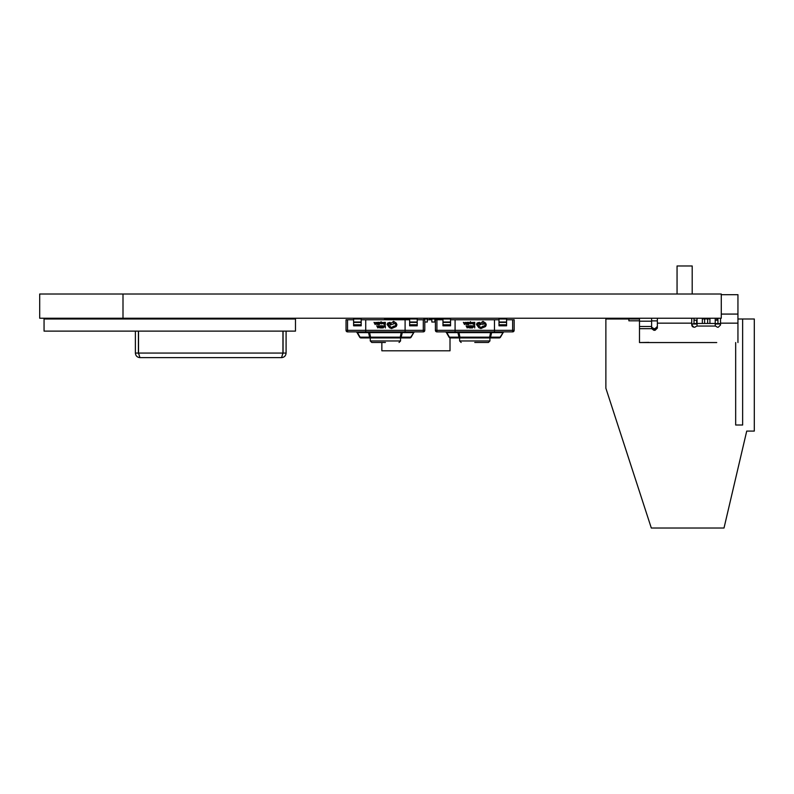 <?xml version="1.0" encoding="UTF-8"?>
<svg xmlns="http://www.w3.org/2000/svg" width="794" height="794" viewBox="0 0 794 794"><rect width="100%" height="100%" fill="white"/><g stroke="black" fill="none" stroke-linecap="round" stroke-linejoin="round"><path stroke-width="1.19" d="M639.488 320.816L628.888 320.816L628.888 318.999L605.872 318.999L605.872 388.216L651.308 528.02L724.009 528.02L746.727 431.082L754.3 431.082L754.3 318.999L742.638 318.999L742.638 425.018L735.671 425.018L742.638 425.018M737.944 318.999L742.638 318.999M735.671 342.551L735.671 425.018M692.199 294.008L692.199 265.98L677.054 265.98L677.054 294.008M442.814 319.754L442.814 318.999L434.864 318.999L434.864 322.027L431.837 322.027L434.864 322.027L434.864 319.754L435.4 319.754L435.4 330.354L436.908 330.354L435.4 330.354A1.519 1.519 0 0 0 436.908 331.872L436.908 319.754L436.908 330.354L494.464 330.354L494.464 331.872L436.908 331.872M435.4 319.754L442.973 319.754M494.464 331.872L512.646 331.872L512.646 319.754L512.646 330.354L514.155 330.354L436.908 330.354M506.582 319.754L514.155 319.754L514.155 330.354A1.519 1.519 0 0 1 512.646 331.872M503.664 331.872A1.519 1.072 -90 0 0 502.731 332.626L446.436 332.626A1.519 1.519 0 0 0 445.126 331.872M458.843 331.872L459.925 337.172A1.519 0.744 166.6 0 1 459.001 337.172L457.91 332.626A1.519 1.072 90 0 0 456.987 331.872M504.428 331.872A1.519 1.519 0 0 0 503.118 332.626L500.111 337.172A1.519 1.072 90 0 1 499.178 337.926L450.367 337.926A1.519 1.519 0 0 1 449.057 337.172L446.436 332.626L449.057 337.172L459.001 337.172A1.519 1.072 -90 0 0 459.925 337.926L458.872 337.926M492.568 331.872A1.519 1.072 90 0 0 491.645 332.626L490.553 337.172A1.519 0.744 -166.6 0 1 489.63 337.172L490.712 331.872M490.682 337.926L489.63 337.926A1.519 1.072 -90 0 0 490.553 337.172L500.498 337.172A1.519 1.519 0 0 1 499.178 337.926M455.081 331.872L455.081 319.754L494.464 319.754L494.464 330.354L512.646 330.354M503.118 332.626L500.498 337.172M450.367 337.926A1.519 1.072 -90 0 1 449.444 337.172L446.824 332.626A1.519 1.072 90 0 0 445.891 331.872M474.772 342.472L488.409 342.472L474.772 342.472M499.009 319.754L494.464 319.754M455.081 319.754L450.545 319.754M473.601 325.778L474.465 326.026L474.743 327.932L474.743 325.778L473.601 325.778M450.545 322.027L450.545 325.808L442.973 325.808L442.973 318.999L450.545 318.999L450.545 322.027L442.973 322.027M506.582 322.027L506.582 325.808L499.009 325.808L499.009 318.999L506.582 318.999L506.582 322.027L499.009 322.027M472.499 325.738L471.904 326.136L473.224 326.83L471.904 327.594L472.41 327.972L473.522 326.82L472.499 325.738M470.316 325.778L471.189 326.026L471.189 326.751L470.425 326.751L471.189 327.684L470.356 327.932L471.467 327.932L471.467 325.778L470.316 325.778M469.909 325.778L468.47 326.086L468.47 327.654L469.909 327.932L469.909 325.778M469.621 327.684L469.621 326.026L468.668 326.255L468.678 327.485L469.621 327.684M466.088 325.778L467.209 327.932L468.033 325.778L467.517 326.374L466.088 325.778M467.428 326.612L466.703 326.612L467.061 327.664L467.428 326.612M473.581 322.354L474.465 322.602L474.465 323.327L473.69 323.327L474.465 324.27L473.631 324.518L474.743 324.518L474.743 322.354L473.581 322.354M472.648 323.932L473.174 323.525L472.361 323.337L473.323 322.771L472.083 322.354L472.648 323.932M472.976 322.989L472.361 323.128L472.976 322.989M471.279 322.543L470.683 322.781L471.438 323.505L470.753 323.863L471.715 323.486L471.279 322.543M469.065 323.902L469.8 322.612L470.544 323.902L469.939 322.364L470.485 321.659L469.065 323.902M467.606 322.354L468.49 322.602L468.49 323.327L467.726 323.327L468.49 324.27L467.656 324.518L468.768 324.518L468.768 322.354L467.606 322.354M467.2 322.354L465.77 322.662L465.77 324.23L467.2 324.518L467.2 322.354M466.922 324.27L466.922 322.602L465.969 322.83L465.979 324.061L466.922 324.27M463.388 322.354L464.51 324.518L465.334 322.354L464.818 322.95L463.388 322.354M464.728 323.188L464.004 323.188L464.361 324.24L464.728 323.188M476.509 324.498L478.851 327.714L480.936 328.518L485.571 326.533L486.285 324.786L485.65 323.118L482.96 321.342L479.288 324.16L479.755 324.974L481.809 323.902L482.96 324.418L484.4 323.406L485.323 324.815L483.794 326.354L482.98 326.126L480.926 327.594L478.653 325.679L477.462 324.478L479.824 322.83L479.377 322.354L477.075 323.039L476.509 324.498M482.98 322.255L482.98 323.456L482.98 322.255M654.633 342.551L684.17 342.551M716.734 342.551L639.488 342.551L639.488 326.493L651.606 326.493L651.676 328.666L639.488 328.666M652.37 342.551L651.149 342.551M648.887 342.383L639.488 342.551M668.27 342.551L660.697 342.551M712.952 342.551L686.75 342.551M721.28 294.683L737.944 294.683L737.944 342.551M692.477 326.652L694.016 327.247L691.743 324.984L692.408 326.582L694.016 327.247L691.743 324.984L691.743 318.235M691.743 323.158L657.363 323.158L657.363 328.121L655.09 330.284L653.879 330.284L651.676 328.666M720.525 324.984L718.252 327.247L720.525 324.984L720.525 318.235M717.498 327.247L715.483 326.046L696.785 326.046L694.78 327.247M715.255 325.371L715.483 326.046L715.255 325.371M697.043 324.984L697.043 318.235M655.09 330.284L655.09 328.617L653.879 328.617L653.879 330.284M655.09 328.617L657.363 326.433M657.363 323.158L657.363 318.235M691.743 324.984L692.338 326.513M715.225 318.235L715.225 324.984M651.606 318.235L651.606 326.493L651.824 327.376L653.879 328.617M651.606 321.193L639.488 321.193L639.488 318.235L639.488 338.304M715.225 323.466L697.043 323.466M702.353 323.466L702.353 318.235M702.353 318.92L709.925 318.92M709.925 318.235L709.925 323.466M639.488 321.193L639.488 326.493M628.888 318.999L639.488 318.999M697.043 323.992L692.497 323.992L691.743 324.935M692.497 323.992L694.016 323.615L694.016 318.235M697.043 320.21L694.016 320.21M694.016 323.615L697.043 323.615M717.945 320.21L715.225 320.21M716.734 318.235L716.734 320.21M717.945 318.235L717.945 323.615L720.525 323.615M715.225 323.615L717.945 323.615M720.525 323.992L715.225 323.992M281.552 357.618L139.933 357.618L138.523 353.072L282.952 353.072L281.552 357.618C284.302 357.35 285.82 355.841 286.088 353.072L283.061 353.072L283.061 331.118M138.523 331.118L138.523 353.072M282.952 331.118L282.952 353.072M282.783 353.955L283.061 353.072M286.088 353.072L286.088 331.118M138.702 353.955L138.414 353.072L135.387 353.072C135.655 355.831 137.173 357.35 139.933 357.618M135.387 353.072L135.387 331.118M138.414 353.072L138.414 331.118M295.487 318.999L44.057 318.999L44.057 331.118L295.487 331.118L295.487 318.999M353.608 319.754L346.035 319.754L346.035 330.354L347.544 330.354L346.035 330.354A1.519 1.519 0 0 0 347.544 331.872L347.544 319.754L347.544 330.354L405.099 330.354L405.099 331.872L347.544 331.872M405.099 331.872L423.281 331.872L423.281 319.754L423.281 330.354L424.79 330.354L347.544 330.354M417.217 319.754L424.79 319.754L424.79 330.354A1.519 1.519 0 0 1 423.281 331.872M414.299 331.872A1.519 1.072 -90 0 0 413.366 332.626L357.072 332.626A1.519 1.519 0 0 0 355.762 331.872M369.478 331.872L370.56 337.172A1.519 0.744 166.6 0 1 369.637 337.172L368.545 332.626A1.519 1.072 90 0 0 367.622 331.872M415.064 331.872A1.519 1.519 0 0 0 413.753 332.626L410.746 337.172A1.519 1.072 90 0 1 409.823 337.926L361.012 337.926A1.519 1.519 0 0 1 359.692 337.172L357.072 332.626L359.692 337.172L369.637 337.172A1.519 1.072 -90 0 0 370.56 337.926L369.508 337.926M403.203 331.872A1.519 1.072 90 0 0 402.28 332.626L401.188 337.172A1.519 0.744 -166.6 0 1 400.265 337.172L401.347 331.872M401.317 337.926L400.265 337.926A1.519 1.072 -90 0 0 401.188 337.172L411.133 337.172A1.519 1.519 0 0 1 409.823 337.926M365.726 331.872L365.726 319.754L405.099 319.754L405.099 330.354L423.281 330.354M413.753 332.626L411.133 337.172M361.012 337.926A1.519 1.072 -90 0 1 360.079 337.172L357.459 332.626A1.519 1.072 90 0 0 356.526 331.872M385.418 342.472L371.781 342.472L385.418 342.472M409.644 319.754L405.099 319.754M365.726 319.754L361.181 319.754M384.246 325.778L385.1 326.026L385.378 327.932L385.378 325.778L384.246 325.778M361.181 322.027L361.181 325.808L353.608 325.808L353.608 318.999L361.181 318.999L361.181 322.027L353.608 322.027M417.217 322.027L417.217 325.808L409.644 325.808L409.644 318.999L417.217 318.999L417.217 322.027L409.644 322.027M383.135 325.738L382.539 326.136L383.859 326.83L382.539 327.594L383.055 327.972L384.157 326.82L383.135 325.738M380.951 325.778L381.835 326.026L381.835 326.751L381.06 326.751L381.835 327.684L381.001 327.932L382.113 327.932L382.113 325.778L380.951 325.778M380.544 325.778L379.115 326.086L379.115 327.654L380.544 327.932L380.544 325.778M380.266 327.684L380.266 326.026L379.314 326.255L379.314 327.485L380.266 327.684M376.723 325.778L377.845 327.932L378.669 325.778L378.152 326.374L376.723 325.778M378.063 326.612L377.339 326.612L377.696 327.664L378.063 326.612M384.217 322.354L385.1 322.602L385.1 323.327L384.326 323.327L385.1 324.27L384.266 324.518L385.378 324.518L385.378 322.354L384.217 322.354M383.284 323.932L383.81 323.525L382.996 323.337L383.959 322.771L382.728 322.354L383.284 323.932M383.611 322.989L382.996 323.128L383.611 322.989M381.914 322.543L381.319 322.781L382.083 323.505L381.388 323.863L382.361 323.486L381.914 322.543M379.701 323.902L380.435 322.612L381.18 323.902L380.574 322.364L381.12 321.659L379.701 323.902M378.252 322.354L379.125 322.602L379.125 323.327L378.361 323.327L379.125 324.27L378.301 324.518L379.413 324.518L379.413 322.354L378.252 322.354M377.845 322.354L376.416 322.662L376.416 324.23L377.845 324.518L377.845 322.354M377.567 324.27L377.567 322.602L376.604 322.83L376.614 324.061L377.567 324.27M374.024 322.354L375.145 324.518L375.969 322.354L375.453 322.95L374.024 322.354M375.363 323.188L374.639 323.188L374.996 324.24L375.363 323.188M387.144 324.498L389.487 327.714L391.581 328.518L396.206 326.533L396.931 324.786L396.285 323.118L393.596 321.342L389.923 324.16L390.4 324.974L395.045 323.406L395.958 324.815L394.429 326.354L393.616 326.126L391.561 327.594L389.288 325.679L388.097 324.478L390.459 322.83L390.013 322.354L387.71 323.039L387.144 324.498M393.616 322.255L393.616 323.456L393.616 322.255M434.864 318.999L431.837 318.999L431.837 322.027L431.837 319.754L427.291 319.754L427.291 322.027L424.79 322.027L427.291 322.027L427.291 318.999L423.887 318.999L423.887 319.754M381.854 342.472L381.854 350.799L450.009 350.799L450.009 337.887M431.837 318.999L429.564 318.999L429.564 319.754M435.241 319.754L435.241 318.999M431.46 319.754L431.46 318.999M427.668 319.754L427.291 318.999M424.264 319.754L424.264 318.999M409.496 319.754L409.644 318.999M405.704 319.754L405.704 318.999L409.496 318.999M405.327 319.754L405.704 318.999M402.3 319.754L402.3 318.999L405.327 318.999M401.923 319.754L402.3 318.999M398.131 319.754L398.131 318.999L401.923 318.999M397.754 319.754L398.131 318.999M394.727 319.754L394.727 318.999L397.754 318.999M394.35 319.754L394.727 318.999M390.559 319.754L390.559 318.999L394.35 318.999M390.182 319.754L390.559 318.999M387.154 319.754L387.154 318.999L390.182 318.999M386.777 319.754L387.154 318.999M384.504 319.754L384.504 318.999L386.777 318.999M721.28 294.008L721.28 318.235L39.7 318.235L39.7 294.008L721.28 294.008M123.001 294.008L123.001 318.235M446.506 332.587A1.519 1.399 90 0 0 445.325 331.872M458.327 332.587A1.519 0.576 90 0 0 457.83 331.872M503.049 332.587A1.519 1.399 90 0 1 504.23 331.872M491.228 332.587A1.519 0.576 90 0 1 491.714 331.872M459.925 337.926L459.925 337.172L489.63 337.172L489.63 337.926M461.145 342.472L459.627 340.963L489.918 340.963L489.918 337.926M450.545 322.374L442.973 322.374M450.545 324.756L442.973 324.756M506.582 322.374L499.009 322.374M506.582 324.756L499.009 324.756M737.944 323.158L720.525 323.158M737.944 314.077L721.28 314.077M704.615 318.92L704.615 323.466M707.653 323.466L707.653 318.92M657.363 320.885L651.606 320.885M696.636 320.21L696.636 323.615M357.141 332.587A1.519 1.399 90 0 0 355.96 331.872M368.962 332.587A1.519 0.576 90 0 0 368.476 331.872M413.684 332.587A1.519 1.399 90 0 1 414.865 331.872M401.863 332.587A1.519 0.576 90 0 1 402.35 331.872M370.56 337.926L370.56 337.172L400.265 337.172L400.265 337.926M371.781 342.472L370.262 340.963L400.563 340.963L400.563 337.926M361.181 322.374L353.608 322.374M361.181 324.756L353.608 324.756M417.217 322.374L409.644 322.374M417.217 324.756L409.644 324.756M459.627 340.963L459.627 337.926M489.918 340.963L488.409 342.472M370.262 340.963L370.262 337.926M400.563 340.963L399.045 342.472M440.928 319.754L440.928 318.999"/></g></svg>
